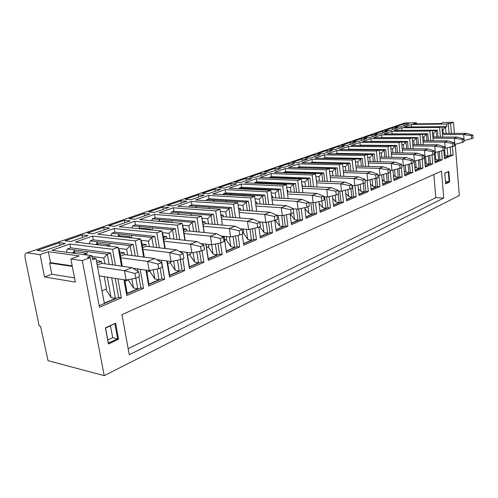 <?xml version="1.0" encoding="UTF-8"?>
<svg xmlns="http://www.w3.org/2000/svg" width="498" height="498" viewBox="0 0 498 498"><rect width="100%" height="100%" fill="white"/><g stroke="black" fill="none" stroke-linecap="round" stroke-linejoin="round"><path stroke-width="0.75" d="M454.381 133.396L453.504 122.327L443.625 122.446L440.5 123.591L413.272 123.89L416.471 122.769L405.017 122.906L27.203 252.816C25.305 252.959 24.601 254.64 25.087 257.852L39.205 325.991L40.562 326.302L48.032 360.664L104.207 375.673L82.27 260.622L90.157 257.684L87.461 257.31L91.837 255.686L92.597 259.751L95.971 258.481L92.267 257.976M455.247 144.32L459.299 195.496L104.207 375.673M405.017 122.906L403.579 123.367M74.868 252.175L74.432 249.909L107.338 254.21L110.6 252.984L70.623 247.836L69.882 244.014L112.573 249.33L118.126 247.263L121.518 266.162M69.882 244.014L51.904 250.313L91.837 255.686M27.322 252.828L40.045 254.634L48.381 251.714L79.213 255.935L70.847 258.997L82.27 260.622M453.504 122.327L450.59 123.411L448.268 123.436L446.613 124.052L446.824 126.654L441.875 126.691M411.672 126.915L411.441 124.425L446.613 124.052M411.441 124.425L404.139 126.984L441.869 126.66L439.603 127.507L401.793 127.799L394.254 130.445L432.295 130.227L433.198 140.822M422.429 134.323L426.431 134.317L427.813 133.794L392.082 133.894L391.833 131.291L429.948 131.105L432.295 130.227M391.833 131.291L384.039 134.018L422.391 133.918L423.35 144.731M412.182 138.083L416.396 138.083L417.822 137.548L381.804 137.535L381.543 134.896L419.97 134.821L422.391 133.918M381.543 134.896L373.494 137.709L412.151 137.728L413.159 148.771M401.581 141.967L406.013 141.986L407.489 141.432L371.184 141.301L370.904 138.618L409.642 138.668L412.151 137.728M370.904 138.618L362.581 141.532L401.55 141.681L402.614 152.954M390.594 145.989L395.263 146.026L396.794 145.453L360.197 145.192L359.911 142.465L398.954 142.646L401.55 141.681M359.911 142.465L351.302 145.484L390.575 145.771L391.696 157.287M379.215 150.153L384.132 150.209L385.713 149.612L348.837 149.219L348.532 146.449L387.88 146.773L390.575 145.771M348.532 146.449L339.624 149.568L379.202 150.004L380.385 161.782M367.412 154.467L372.591 154.542L374.235 153.926L337.078 153.39L336.76 150.57L376.407 151.05L379.202 150.004M336.76 150.57L327.528 153.807L367.406 154.399L368.663 166.45M329.85 158.476L360.627 159.043L362.326 158.401L324.895 157.71L324.559 154.847L364.505 155.482L367.406 154.399M324.559 154.847L314.991 158.196L355.161 158.962L356.493 171.293M317.214 163.101L348.208 163.705L349.976 163.045L312.265 162.186L311.916 159.273L352.154 160.082L355.161 158.962M311.916 159.273L301.993 162.746L342.456 163.693L343.863 176.329M304.11 167.907L335.31 168.554L337.146 167.863L299.174 166.824L298.806 163.861L339.331 164.857L342.456 163.693M298.806 163.861L288.51 167.465L329.246 168.617L330.747 181.565M290.502 172.899L290.459 172.557L321.907 173.59L323.818 172.868L285.578 171.642L285.192 168.629L326.003 169.824L329.246 168.617M285.192 168.629L274.504 172.37L315.514 173.734L317.101 187.018M276.371 178.097L276.309 177.624L307.969 178.826L309.955 178.079L271.466 176.647L271.061 173.578L312.134 174.991L315.514 173.734M271.061 173.578L259.95 177.469L301.222 179.056L302.909 192.695M261.68 183.513L261.599 182.891L293.459 184.279L295.526 183.501L256.794 181.845L256.37 178.72L297.704 180.363L301.222 179.056M256.37 178.72L244.811 182.766L286.338 184.602L288.137 198.615M246.404 189.153L246.292 188.369L278.338 189.956L280.499 189.147L241.536 187.254L241.088 184.073L282.671 185.966L286.338 184.602M241.088 184.073L229.061 188.281L270.819 190.379L272.736 204.796M230.493 195.042L230.35 194.077L262.583 195.882L264.83 195.035L225.656 192.882L225.183 189.638L266.996 191.805L270.819 190.379M225.183 189.638L212.652 194.027L254.627 196.411L256.669 211.252M213.916 201.192L213.742 200.028L246.137 202.057L248.477 201.18L209.11 198.746L208.612 195.44L250.637 197.899L254.627 196.411M208.612 195.44L195.546 200.015L237.72 202.711L239.905 218.006M196.629 207.622L196.411 206.234L228.956 208.513L231.408 207.591L191.861 204.859L191.332 201.491L233.55 204.267L237.72 202.711M191.332 201.491L177.699 206.265L220.041 209.297L222.382 225.084M178.583 214.352L178.321 212.708L210.99 215.261L213.555 214.302L173.852 211.245L173.298 207.809L215.684 210.922L220.041 209.297M173.298 207.809L159.055 212.795L201.553 216.182L204.062 232.498M159.734 221.405L159.416 219.481L192.197 222.326L194.88 221.317L155.046 217.906L154.461 214.401L196.984 217.887L201.553 216.182M154.461 214.401L139.571 219.618L182.181 223.403L184.876 240.279M139.994 228.65L139.639 226.559L172.501 229.727L175.315 228.669L135.381 224.878L134.765 221.299L177.394 225.183L182.181 223.403M134.765 221.299L119.184 226.752L161.862 230.966L164.77 248.465M119.308 236.12L118.929 233.979L151.84 237.49L154.791 236.382L114.801 232.174L114.148 228.52L156.845 232.84L161.862 230.966M114.148 228.52L97.82 234.234L140.542 238.909L143.673 257.074M97.627 243.952L97.216 241.748L130.146 245.639L133.252 244.474L93.238 239.818L92.541 236.083L135.263 240.876L140.542 238.909M92.541 236.083L75.422 242.078L118.126 247.263M82.133 234.913L88.003 235.573L70.884 241.524L65.026 240.814L82.133 234.913L82.612 237.446M103.727 227.462L109.597 228.059L93.275 233.736L87.405 233.095L103.727 227.462L104.175 229.945M124.344 220.346L130.221 220.882L114.633 226.304L108.757 225.725L124.344 220.346L124.774 222.78M144.053 213.549L149.923 214.028L135.026 219.213L129.156 218.69L144.053 213.549L144.457 215.933M162.914 207.044L168.772 207.473L154.523 212.428L148.653 211.961L162.914 207.044L163.294 209.378M180.973 200.812L186.818 201.198L173.173 205.942L167.316 205.525L180.973 200.812L181.34 203.103M198.291 194.836L204.112 195.179L191.033 199.729L185.194 199.356L198.291 194.836L198.634 197.084M214.899 189.109L220.701 189.408L208.158 193.772L202.337 193.442L214.899 189.109L215.229 191.313M230.854 183.606L236.631 183.868L224.586 188.057L218.79 187.765L230.854 183.606L231.165 185.766M246.186 178.315L251.932 178.545L240.36 182.573L234.589 182.318L246.186 178.315L246.479 180.438M260.933 173.229L266.648 173.422L255.518 177.294L249.778 177.076L260.933 173.229L261.213 175.315M275.12 168.33L280.804 168.498L270.097 172.227L264.388 172.034L275.12 168.33L275.388 170.384M288.79 163.618L294.443 163.755L284.128 167.347L278.45 167.185L288.79 163.618L289.045 165.635M301.969 159.074L307.583 159.186L297.642 162.641L291.996 162.51L301.969 159.074L302.211 161.053M314.674 154.685L320.258 154.778L310.665 158.109L305.056 158.003L314.674 154.685L314.91 156.633M326.937 150.458L332.483 150.521L323.227 153.739L317.656 153.658L326.937 150.458L327.161 152.376M338.783 146.368L344.286 146.418L335.353 149.525L329.819 149.462L338.783 146.368L338.995 148.255M350.225 142.422L355.697 142.447L347.062 145.453L341.566 145.41L350.225 142.422L350.43 144.277M361.293 138.606L366.721 138.612L358.373 141.513L352.914 141.494L361.293 138.606L361.486 140.43M372 134.914L377.384 134.902L369.311 137.709L363.895 137.709L372 134.914L372.18 136.713M382.358 131.335L387.705 131.31L379.893 134.03L374.515 134.043L382.358 131.335L382.532 133.109M400.05 127.015L394.752 127.058L403.828 123.927L409.095 123.871L400.05 127.015M392.393 127.874L397.703 127.837L390.133 130.464L384.792 130.495L392.393 127.874L392.561 129.623M59.492 242.725L65.35 243.454L43.027 251.216L37.188 250.419L59.492 242.725L60.003 245.315M403.99 125.645L403.828 123.927M115.219 278.363L118.68 297.368L121.363 297.841L99.482 307.254L90.157 257.684M121.363 297.841L117.908 278.78M115.468 265.303L112.573 249.33M123.952 279.727L126.785 295.507L143.524 288.305L140.212 269.275M137.958 256.339L135.263 240.876M145.92 270.084L148.684 286.082L164.614 279.229L161.439 260.267M159.354 247.83L156.845 232.84M166.849 260.971L169.525 277.118L184.714 270.582L182.791 258.674M181.87 252.947L181.67 251.72M179.741 239.737L177.394 225.183M186.8 252.324L189.396 268.565L203.887 262.334L202.076 250.675M199.181 232.024L196.984 217.887M205.848 244.12L208.357 260.41L222.195 254.453L220.471 242.931M217.738 224.679L215.684 210.922M224.05 236.313L226.466 252.617L239.7 246.921L238.038 235.386M235.479 217.663L233.55 204.267M241.462 228.881L241.518 229.304M242.196 234.023L243.783 245.165L256.451 239.712L254.845 228.19M252.449 210.953L250.637 197.899M258.854 227.107L260.361 238.032L272.493 232.809L270.949 221.311M268.702 204.541L266.996 191.805M274.821 220.477L276.247 231.197L287.875 226.192L286.394 214.725M284.277 198.397L282.671 185.966M290.097 213.922L291.473 224.642L302.635 219.842L301.209 208.425M299.223 192.508L297.704 180.363M304.764 207.641L306.089 218.354L316.809 213.742L315.439 202.381M313.566 186.856L312.134 174.991M318.851 201.622L320.133 212.31L330.435 207.878L329.116 196.579M327.354 181.434L326.003 169.824M332.396 195.845L333.629 206.508L343.539 202.238L342.275 191.008M340.607 176.217L339.331 164.857M345.425 190.298L346.608 200.918L356.151 196.81L354.937 185.654M353.368 171.2L352.154 160.082M357.969 184.97L359.114 195.54L368.302 191.587L367.126 180.357M365.65 166.376L364.505 155.482M370.058 179.84L371.153 190.361L380.018 186.545L378.866 175.246M377.49 161.726L376.407 151.05M381.711 174.904L382.763 185.362L391.316 181.683L390.202 170.335M388.913 157.244L387.88 146.773M392.953 170.142L393.968 180.544L402.216 176.989L401.363 167.963M399.931 152.917L398.954 142.646M403.803 165.56L404.781 175.887L412.749 172.457L411.933 163.574M410.57 148.746L409.642 138.668M414.286 161.103L415.226 171.393L422.927 168.081L422.142 159.292M420.847 144.713L419.97 134.821M424.408 156.702L425.317 167.054L432.768 163.848L432.015 155.077M430.782 140.816L429.948 131.105M434.349 154.268L435.078 162.852L442.286 159.752L441.558 151M440.394 137.05L439.603 127.507M441.869 126.66L442.728 137.05M443.83 150.334L444.527 158.787L453.13 155.083L452.458 146.667M451.393 133.402L450.59 123.411M115.623 323.19L105.408 327.846L108.439 344.006L118.574 339.188L115.623 323.19L105.595 328.107L108.415 343.141L117.634 338.771L114.882 323.874M448.804 171.374L444.758 173.223L445.642 183.855L449.669 181.938L448.804 171.374L444.776 173.435M121.966 314.655L441.483 171.082L443.743 198.073L129.262 354.732L121.966 314.655M128.154 348.662L435.831 197.681L443.743 198.073M433.839 174.518L435.831 197.681M108.439 344.006L108.415 343.141M118.574 339.188L112.685 337.669L107.817 339.96M110.488 325.879L112.685 337.669M445.449 181.521L449.128 181.652L448.325 171.816M445.598 183.326L449.128 181.652L449.669 181.938M40.045 254.634L44.571 276.956L75.329 282.117L70.847 258.997M72.278 266.405L49.601 263L51.848 274.23L44.571 276.956M48.381 251.714L50.566 262.651L72.179 265.882M49.601 263L50.566 262.651M74.513 277.928L51.848 274.23M118.68 297.368L99.195 305.716M110.6 252.984L112.772 264.924M111.658 277.803L115.43 298.414L104.306 303.176L95.971 258.481M91.974 256.433L103.796 258.032L107.338 254.21L109.205 264.413M71.55 252.959L76.817 251.839L85.637 253.003L85.998 254.901M96.836 263.143L101.405 261.4L96.382 260.697M87.449 251.608L86.422 254.957M103.796 258.032L104.86 263.797L101.773 263.361L101.405 261.4M107.313 277.125L111.06 297.468L115.43 298.414M131.989 267.644L138.699 271.92L134.933 273.464L124.444 270.669L131.989 267.644L104.86 263.797M134.933 273.464L135.767 278.195L139.521 276.633L138.699 271.92M97.508 266.735L124.444 270.669L126.125 280.063L135.767 278.195M99.214 275.861L126.125 280.063M101.99 290.77L106.504 288.908L104.231 276.645M111.06 297.468L105.757 289.214M101.773 263.361L97.203 265.11M85.637 253.003L83.558 254.571M70.623 247.836L67.367 248.988L74.432 249.909L73.648 252.43M67.367 248.988L66.346 252.256M93.238 239.818L90.138 240.914L89.267 243.759M95.261 244.487L99.588 243.615L108.421 244.674L108.682 246.118M120.161 254.254L124.232 252.704L119.781 252.137M120.504 256.177L124.568 254.621L124.232 252.704M118.319 248.359L126.66 249.38L127.656 255.013L124.568 254.621M110.245 243.292L109.373 246.199M126.66 249.38L130.146 245.639L131.895 255.561M90.138 240.914L97.216 241.748L96.469 244.194M138.923 276.882L140.841 287.869L143.524 288.305M133.252 244.474L135.263 255.997M137.523 268.895L137.971 271.46M140.841 287.869L126.517 294.007M135.867 278.152L137.753 288.859L127.177 293.384L124.749 279.851M134.155 268.416L134.273 269.101M118.611 249.977L119.346 249.697L118.543 249.598M122.315 266.274L119.346 249.697M131.895 278.942L133.489 287.937L128.266 279.907M133.489 287.937L137.753 288.859M125.004 281.258L129.001 279.502M120.802 257.821L147.601 261.375L149.176 270.551L158.738 268.659L162.304 267.177L161.533 262.577L154.766 258.506L127.656 255.013M132.916 268.235L149.176 270.551M154.766 258.506L147.601 261.375L157.959 264.04L158.738 268.659M157.959 264.04L161.533 262.577M108.421 244.674L106.989 245.912M114.801 232.174L111.845 233.22L111.098 235.691M117.877 236.432L121.282 235.784L130.115 236.737L130.295 237.789M142.328 245.8L145.939 244.425L142.011 243.976M142.652 247.687L146.263 246.298L145.939 244.425M140.778 240.304L148.404 241.15L149.344 246.659L146.263 246.298M131.958 235.367L131.211 237.888M148.404 241.15L151.84 237.49L153.477 247.145M111.845 233.22L118.929 233.979L118.213 236.351M160.132 268.08L161.937 278.83L164.614 279.229M154.791 236.382L156.671 247.518M158.756 259.919L158.943 261.02M161.937 278.83L148.429 284.619M157.169 268.97L158.993 279.764L148.927 284.072L146.53 270.171M140.996 241.561L141.563 241.349L140.946 241.281M144.289 257.155L141.563 241.349M153.278 269.735L154.834 278.868L149.693 271.049M154.834 278.868L158.993 279.764M146.885 272.207L150.446 270.738L150.377 270.314M142.938 249.342L169.594 252.548L171.069 261.518L180.544 259.607L183.93 258.201L183.208 253.706L176.398 249.822L149.344 246.659M156.665 259.651L171.069 261.518M176.398 249.822L169.594 252.548L179.815 255.094L180.544 259.607M179.815 255.094L183.208 253.706M130.115 236.737L129.212 237.671M135.381 224.878L132.561 225.88L131.926 228.016M139.477 228.756L141.98 228.314L150.794 229.173L150.919 229.889M163.431 237.758L166.625 236.544L163.17 236.183M163.736 239.6L166.923 238.38L166.625 236.544M162.136 232.61L169.121 233.313L170.005 238.704L166.923 238.38M152.656 227.816L152.021 229.995M169.121 233.313L172.501 229.727L174.032 239.133M132.561 225.88L139.639 226.559L139.004 228.713M180.332 259.651L182.044 270.215L184.714 270.582M175.315 228.669L177.058 239.451M182.044 270.215L169.289 275.68M177.469 260.23L179.236 271.099L169.644 275.207L167.291 261.027M162.298 233.562L162.709 233.406L162.261 233.363M165.212 248.514L162.709 233.406M173.659 260.996L175.172 270.221L170.111 262.602M175.172 270.221L179.236 271.099M167.714 263.598L170.87 262.29L170.733 261.475M164.01 241.262L190.497 244.157L191.886 252.928L201.267 251.004L204.491 249.666L203.813 245.271L196.971 241.561L170.005 238.704M179.218 251.428L191.886 252.928M196.971 241.561L190.497 244.157L200.582 246.597L201.267 251.004M200.582 246.597L203.813 245.271M150.794 229.173L150.303 229.827M155.046 217.906L152.344 218.865L151.809 220.701M160.144 221.442L161.738 221.18L170.54 221.959L170.609 222.376M183.538 230.095L186.345 229.024L183.32 228.738M183.824 231.9L186.632 230.823L186.345 229.024M182.473 225.258L188.867 225.837L189.701 231.116L186.632 230.823M172.408 220.608L171.866 222.488M188.867 225.837L192.197 222.326L193.635 231.495M152.344 218.865L159.416 219.481L158.874 221.33M199.567 251.353L201.229 261.998L203.887 262.334M194.88 221.317L196.511 231.769M201.229 261.998L189.172 267.158M196.835 251.913L198.546 262.832L189.389 266.747L187.092 252.362M185.169 240.31L182.859 225.837M193.106 252.679L194.575 261.979L189.595 254.553M194.575 261.979L198.546 262.832M187.578 255.387L190.354 254.235L190.112 252.716M184.092 233.562L210.399 236.17L211.706 244.748L220.994 242.819L224.063 241.549L223.421 237.247L216.568 233.699L189.701 231.116M200.657 243.559L211.706 244.748M216.568 233.699L210.399 236.17L220.346 238.505L220.994 242.819M220.346 238.505L223.421 237.247M170.54 221.959L170.335 222.351M173.852 211.245L171.268 212.16L170.82 213.729M179.965 214.464L189.427 215.217M202.717 222.787L205.176 221.847L202.543 221.622M202.991 224.548L205.444 223.608L205.176 221.847M201.864 218.224L207.716 218.703L208.5 223.876L205.444 223.608M191.276 213.723L190.821 215.329M207.716 218.703L210.99 215.261L212.347 224.206M171.268 212.16L178.321 212.708L177.867 214.296M217.943 243.454L219.55 254.148L222.195 254.453M213.555 214.302L215.08 224.449M219.55 254.148L208.145 259.035M215.335 243.995L216.991 254.939L208.245 258.68L206.004 244.138M204.217 232.51L202.076 218.616M211.681 244.748L213.107 254.105L208.201 246.859M213.107 254.105L216.991 254.939M206.527 247.55L208.961 246.541L208.631 244.418M203.246 226.216L229.366 228.563L230.593 236.955L239.787 235.019L242.713 233.805L242.115 229.597L235.249 226.198L208.5 223.876M221.05 236.021L230.593 236.955M235.249 226.198L229.366 228.563L239.183 230.798L239.787 235.019M239.183 230.798L242.115 229.597M191.861 204.859L189.383 205.736L189.003 207.075M221.037 215.802L223.172 214.987L220.894 214.812M221.299 217.533L223.428 216.711L223.172 214.987M220.371 211.494L225.725 211.887L226.472 216.954L223.428 216.711M209.322 207.137L208.942 208.5M225.725 211.887L228.956 208.513L230.225 217.246M189.383 205.736L196.411 206.234L196.031 207.579M235.51 235.921L237.067 246.641L239.7 246.921M231.408 207.591L232.834 217.452M237.067 246.641L226.266 251.266M233.027 236.444L234.62 247.388L226.254 250.967L224.081 236.313M222.413 225.084L220.433 211.718M229.385 236.836L230.817 246.572L225.986 239.501M230.817 246.572L234.62 247.388M224.635 240.061L226.746 239.189L226.353 236.538M221.542 219.195L247.462 221.299L248.62 229.516L257.715 227.58L260.51 226.422L259.944 222.301L253.077 219.045L226.472 216.954M240.484 228.794L248.62 229.516M253.077 219.045L247.462 221.299L257.142 223.446L257.715 227.58M257.142 223.446L259.944 222.301M209.11 198.746L206.738 199.586L206.421 200.713M238.629 209.098L240.391 208.425L238.517 208.295M238.872 210.791L240.627 210.119L240.391 208.425M238.05 205.045L242.956 205.369L243.659 210.33L240.627 210.119M226.596 200.831L226.279 201.983M242.956 205.369L246.137 202.057L247.332 210.592M206.738 199.586L213.742 200.028L213.424 201.161M252.33 228.725L253.831 239.457L256.451 239.712M248.477 201.18L249.822 210.766M253.831 239.457L243.597 243.839M249.952 229.229L251.49 240.167L243.559 243.559M246.342 229.317L247.767 239.37L243.012 232.466M247.767 239.37L251.49 240.167M242.551 232.653L243.765 232.149L243.323 229.043M239.115 212.484L264.743 214.364L265.832 222.413L274.834 220.471L277.504 219.363L276.969 215.329L270.109 212.204L243.659 210.33M259.016 221.859L265.832 222.413M270.109 212.204L264.743 214.364L274.298 216.425L274.834 220.471M274.298 216.425L276.969 215.329M225.656 192.882L223.378 193.691L223.123 194.625M255.486 202.674L256.875 202.144L255.406 202.051M255.717 204.329L257.105 203.8L256.875 202.144M254.964 198.858L259.446 199.125L260.112 203.993L257.105 203.8M243.149 194.793L242.887 195.745M259.446 199.125L262.583 195.882L263.71 204.224M223.378 193.691L230.35 194.077L230.095 195.017M268.447 221.853L269.891 232.572L272.493 232.809M264.83 195.035L266.088 204.373M269.891 232.572L260.186 236.737M266.169 222.338L267.644 233.251L260.149 236.463M262.589 222.152L264.002 232.473L259.701 226.752M264.002 232.473L267.644 233.251M255.953 206.06L281.27 207.728L282.298 215.622L291.199 213.679L293.752 212.621L293.254 208.668L286.406 205.668L260.112 203.993M276.701 215.211L282.298 215.622M286.406 205.668L281.27 207.728L290.695 209.714L291.199 213.679M290.695 209.714L293.254 208.668M241.536 187.254L239.351 188.026L239.146 188.792M271.634 196.517L272.674 196.119L271.572 196.056M271.852 198.148L272.892 197.743L272.674 196.119M271.155 192.925L275.251 193.143L275.886 197.918L272.892 197.743M259.022 189.003L258.811 189.775M275.251 193.143L278.338 189.956L279.409 198.117M239.351 188.026L246.292 188.369L246.087 189.14M283.897 215.273L285.292 225.98L287.875 226.192M280.499 189.147L281.681 198.248M285.292 225.98L276.079 229.927M281.694 215.572L283.138 226.621L276.041 229.659M278.177 215.317L279.565 225.855L275.326 220.272M279.565 225.855L283.138 226.621M272.082 199.903L297.082 201.379L298.053 209.116L306.861 207.18L309.308 206.166L308.828 202.288L302 199.405L275.886 197.918M293.266 208.799L298.053 209.116M302 199.405L297.082 201.379L306.382 203.29L306.861 207.18M306.382 203.29L308.828 202.288M256.794 181.845L254.696 182.592L254.534 183.196M287.109 190.622L287.832 190.342L287.066 190.304M287.315 192.216L288.037 191.935L287.832 190.342M286.674 187.229L290.415 187.404L291.013 192.091L288.037 191.935M274.255 183.445L274.093 184.061M290.415 187.404L293.459 184.279L294.467 192.265M254.696 182.592L261.599 182.891L261.438 183.501M298.725 208.967L300.07 219.643L302.635 219.842M295.526 183.501L296.64 192.377M300.07 219.643L291.311 223.397M296.584 209.017L298.003 220.253L291.28 223.135M293.633 212.671L294.499 219.506L290.253 213.885M294.499 219.506L298.003 220.253M287.539 193.996L312.234 195.303L313.155 202.885L321.864 200.955L324.204 199.984L323.756 196.181L316.946 193.411L291.013 192.091M308.872 202.63L313.155 202.885M316.946 193.411L312.234 195.303L321.409 197.14L321.864 200.955M321.409 197.14L323.756 196.181M271.466 176.647L269.443 177.363L269.325 177.83M301.956 184.963L302.386 184.795L301.931 184.777M302.149 186.526L302.585 186.364L302.386 184.795M301.558 181.758L304.969 181.895L305.535 186.495L302.585 186.364M288.89 178.103L288.772 178.577M304.969 181.895L307.969 178.826L308.922 186.644M269.443 177.363L276.309 177.624L276.185 178.091M312.962 202.873L314.263 213.561L316.809 213.742M309.955 178.079L311.007 186.744M314.263 213.561L305.94 217.128M310.889 202.754L312.277 214.146L305.909 216.873M308.019 206.701L308.841 213.412L304.857 208.382M308.841 213.412L312.277 214.146M302.373 188.325L326.756 189.47L327.628 196.915L336.243 194.986L338.491 194.052L338.061 190.323L331.282 187.659L305.535 186.495M323.818 196.71L327.628 196.915M331.282 187.659L326.756 189.47L335.814 191.244L336.243 194.986M335.814 191.244L338.061 190.323M285.578 171.642L283.549 172.669M316.392 181.067L316.373 179.467M315.844 176.491L318.95 176.603L319.486 181.116L316.56 181.004M302.965 172.968L302.877 173.31M318.95 176.603L321.907 173.59L322.81 181.253M283.636 172.333L290.459 172.557L290.371 172.899M326.632 196.859L327.902 207.716L330.435 207.878M323.818 172.868L324.808 181.328M327.902 207.716L319.984 211.108M324.64 196.754L325.997 208.27L319.959 210.859M321.845 200.962L322.629 207.554L319.062 203.396M322.629 207.554L325.997 208.27M316.61 182.878L340.7 183.874L341.522 191.182L352.198 188.369L351.793 184.708L345.039 182.131L319.486 181.116M338.142 191.02L341.522 191.182M345.039 182.131L340.7 183.874L349.633 185.592L350.038 189.259M349.633 185.592L351.793 184.708M299.174 166.824L297.244 167.714M329.57 171.43L332.396 171.517L332.907 175.95L330.087 175.85M332.396 171.517L335.31 168.554L336.169 176.062M297.3 167.49L304.023 167.907M339.779 191.095L341.024 202.095L343.539 202.238M337.146 167.863L338.086 176.13M341.024 202.095L333.492 205.325M338.229 194.164L339.188 202.624L333.461 205.076M335.123 195.241L335.889 201.92L332.695 198.428M335.889 201.92L339.188 202.624M330.292 177.643L354.084 178.502L354.869 185.673L365.364 182.903L364.984 179.311L358.261 176.827L332.907 175.95M351.887 185.549L354.869 185.673M358.261 176.827L354.084 178.502L362.905 180.158L363.291 183.762M362.905 180.158L364.984 179.311M312.265 162.186L310.435 162.946M342.773 166.55L345.338 166.618L345.817 170.976L343.259 170.901M345.338 166.618L348.208 163.705L349.017 171.069M310.459 162.821L317.17 163.101M352.441 185.573L353.661 196.685L356.151 196.81M349.976 163.045L350.86 171.125M353.661 196.685L346.484 199.76M350.978 188.873L351.893 197.183L346.452 199.511M347.903 189.744L348.65 196.498L345.786 193.541M348.65 196.498L351.893 197.183M343.446 172.601L366.958 173.335L367.698 180.382L378.013 177.649L377.658 174.119L370.966 171.729L345.817 170.976M365.084 180.282L367.698 180.382M370.966 171.729L366.958 173.335L375.66 174.935L376.021 178.477M375.66 174.935L377.658 174.119M324.895 157.71L323.146 158.352M355.479 161.856L357.794 161.906L358.255 166.189L355.939 166.127M357.794 161.906L360.627 159.043L361.399 166.264M323.152 158.327L329.838 158.476M364.941 183.077L365.831 191.469L368.302 191.587M362.326 158.401L363.167 166.313M365.831 191.469L358.99 194.401M363.26 183.768L364.125 191.948L358.965 194.158M360.21 184.459L360.944 191.269L358.379 188.754M360.944 191.269L364.125 191.948M356.114 167.745L379.333 168.368L380.036 175.29L390.189 172.594L389.847 169.133L383.199 166.818L358.255 166.189M377.77 175.215L380.036 175.29M383.199 166.818L379.333 168.368L387.93 169.918L388.272 173.391M387.93 169.918L389.847 169.133M337.078 153.39L335.565 153.926M367.711 157.324L369.796 157.362L370.232 161.57L368.147 161.526M369.796 157.362L372.591 154.542L373.326 161.638M376.718 178.191L377.565 186.439L380.018 186.545M374.235 153.926L375.025 161.669M377.565 186.439L371.035 189.234M375.075 178.695L375.922 186.899L371.01 188.997M372.081 179.38L372.79 186.233L370.5 184.092M372.79 186.233L375.922 186.899M368.308 163.07L391.254 163.587L391.92 170.384L401.905 167.733L401.587 164.328L394.976 162.093L370.232 161.57M389.965 170.328L391.92 170.384M394.976 162.093L391.254 163.587L399.738 165.081L400.062 168.498M399.738 165.081L401.587 164.328M348.837 149.219L347.604 149.661M379.495 152.954L381.375 152.979L381.792 157.119L379.912 157.088M381.375 152.979L384.132 150.209L384.823 157.169M388.073 173.441L388.882 181.589L391.316 181.683M385.713 149.612L386.467 157.2M388.882 181.589L382.657 184.26M386.479 173.802L387.295 182.031L382.632 184.023M383.528 174.481L384.226 181.378L382.178 179.548M384.226 181.378L387.295 182.031M380.061 158.563L402.733 158.98L403.368 165.66L413.197 163.045L412.892 159.702L406.318 157.536L381.792 157.119M401.705 165.622L403.368 165.66M406.318 157.536L402.733 158.98L411.111 160.431L411.416 163.786M411.111 160.431L412.892 159.702M360.197 145.192L359.226 145.541M390.862 148.734L392.542 148.753L392.941 152.824L391.26 152.805M392.542 148.753L395.263 146.026L395.922 152.861M399.023 168.741L399.807 176.908L402.216 176.989M396.794 145.453L397.504 152.886M399.807 176.908L393.862 179.454M397.485 169.096L398.276 177.325L393.837 179.23M394.584 169.768L395.256 176.69L393.439 175.128M395.256 176.69L398.276 177.325M391.397 154.212L413.801 154.536L414.398 161.109L424.078 158.532L423.786 155.239L417.262 153.147L392.941 152.824M413.016 161.078L414.398 161.109M417.262 153.147L413.801 154.536L422.074 155.942L422.366 159.242M422.074 155.942L423.786 155.239M371.184 141.301L370.45 141.563M401.836 144.663L403.33 144.669L403.704 148.678L402.21 148.665M403.33 144.669L406.013 141.986L406.636 148.703M409.599 164.209L410.358 172.389L412.749 172.457M407.489 141.432L408.161 148.721M410.358 172.389L404.681 174.823M408.111 164.558L408.877 172.787L404.656 174.599M405.26 165.218L405.907 172.159L404.301 170.833M405.907 172.159L408.877 172.787M402.34 150.01L424.477 150.253L425.049 156.714L434.573 154.175L434.3 150.938L427.813 148.908L403.704 148.678M423.916 156.696L425.049 156.714M427.813 148.908L424.477 150.253L432.644 151.616L432.924 154.859M432.644 151.616L434.3 150.938M381.804 137.535L381.3 137.716M412.425 140.722L413.745 140.729L414.106 144.669L412.786 144.663M413.745 140.729L416.396 138.083L416.988 144.688M419.82 159.839L420.555 168.019L422.927 168.081M417.822 137.548L418.463 144.7M420.555 168.019L415.127 170.347M418.382 160.175L419.123 168.405L415.108 170.123M415.575 160.829L416.204 167.789L414.79 166.656M416.204 167.789L419.123 168.405M412.904 145.951L434.785 146.113L435.327 152.475L444.708 149.966L444.446 146.786L438.003 144.818L414.106 144.669M434.43 152.463L435.327 152.475M438.003 144.818L434.785 146.113L442.847 147.439L443.114 150.633M442.847 147.439L444.446 146.786M422.659 136.919L423.817 136.919L424.159 140.797L423.001 140.797M423.817 136.919L426.431 134.317L426.998 140.803M429.706 155.619L430.415 163.798L432.768 163.848M427.813 133.794L428.417 140.81M430.415 163.798L425.23 166.015M428.317 155.942L429.033 164.159L425.205 165.797M425.547 156.596L426.164 163.556L424.925 162.603M426.164 163.556L429.033 164.159M423.113 142.03L444.739 142.117L445.249 148.379L454.493 145.908L454.244 142.77L447.851 140.872L424.159 140.797M444.577 148.373L445.249 148.379M447.851 140.872L444.739 142.117L452.701 143.405L452.95 146.549M452.701 143.405L454.244 142.77M432.332 130.688L436.142 130.669L437.474 130.165L402.035 130.37L401.793 127.799M432.55 133.234L433.559 133.227L433.883 137.05L432.88 137.05M433.559 133.227L436.142 130.669L436.678 137.05M439.267 151.541L439.952 159.709L442.286 159.752M437.474 130.165L438.053 137.05M439.952 159.709L434.991 161.831M437.929 151.859L438.62 160.057L434.972 161.62M435.196 152.469L435.794 159.46L434.723 158.663M435.794 159.46L438.62 160.057M432.98 138.239L454.357 138.257L454.848 144.42L463.955 141.98L463.719 138.898L457.369 137.05L433.883 137.05M454.375 144.414L454.848 144.42M457.369 137.05L454.357 138.257L462.225 139.508L462.461 142.602M462.225 139.508L463.719 138.898M442.118 129.667L442.983 129.661L443.295 133.427L442.429 133.427M441.913 127.164L445.536 127.139L446.824 126.654M442.983 129.661L445.536 127.139L446.046 133.42M448.268 123.436L449.072 133.408M450.186 147.203L450.821 155.052L444.44 157.785M447.229 147.906L447.895 156.086L444.428 157.573M450.821 155.052L453.13 155.083M442.523 134.566L463.657 134.522L464.124 140.592L473.1 138.189L472.876 135.151L466.57 133.358L443.295 133.427M466.57 133.358L463.657 134.522L471.432 135.742L471.656 138.786M471.432 135.742L472.876 135.151M444.658 149.991L445.112 155.501L444.197 154.841M445.112 155.501L447.895 156.086M416.471 122.769L416.565 123.853M27.203 252.816L404.911 122.906M84.1 254.291L84.168 254.652"/></g></svg>
